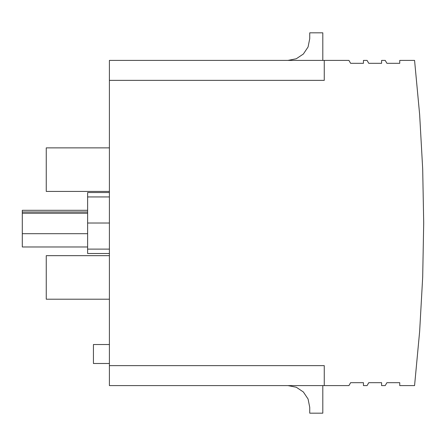 <?xml version="1.0" encoding="UTF-8"?>
<svg xmlns="http://www.w3.org/2000/svg" width="446" height="446" viewBox="0 0 446 446"><rect width="100%" height="100%" fill="white"/><g stroke="black" fill="none" stroke-linecap="round" stroke-linejoin="round"><path stroke-width="0.67" d="M324.259 60.405L324.259 80.369L109.404 80.369L109.404 60.405L348.939 60.405L350.612 63.31L363.451 63.31L363.451 60.405L367.08 60.405L368.758 63.31L381.598 63.31L381.598 60.405L385.227 60.405L386.905 63.31L399.744 63.31L399.744 60.405L414.568 60.405L419.647 114.605L422.685 168.8L423.7 223L422.685 277.2L419.647 331.395L414.568 385.595L399.744 385.595L399.744 382.69L386.905 382.69L385.227 385.595L381.598 385.595L381.598 382.69L368.758 382.69L367.08 385.595L363.451 385.595L363.451 382.69L350.612 382.69L348.939 385.595L109.404 385.595L109.404 365.631L324.259 365.631L324.259 385.595M109.404 80.369L109.404 365.631M109.404 147.871L46.256 147.871L46.256 191.423L109.404 191.423M109.404 255.664L46.256 255.664L46.256 299.216L109.404 299.216M109.404 363.49L93.431 363.49L93.431 344.529L109.404 344.529M87.628 233.693L22.3 233.693L22.3 246.972L87.628 246.972M87.628 212.001L22.3 212.001L22.3 210.3L87.628 210.3M22.3 212.001L22.3 213.249L87.628 213.249M22.3 233.693L22.3 213.249M109.404 253.512L87.628 253.512L87.628 249.119L109.404 249.119M109.404 223.028L87.628 223.028L87.628 249.119M109.404 196.937L87.628 196.937L87.628 223.028M109.404 192.544L87.628 192.544L87.628 196.937M416.397 366.077L419.435 333.686M287.965 60.405L296.3 58.749L303.364 54.027L308.08 46.964L309.741 38.629L309.741 32.826L322.804 32.826L322.804 60.405M322.804 385.595L322.804 413.174L309.741 413.174L309.741 407.371L308.08 399.036L303.364 391.973L296.3 387.251L287.965 385.595"/></g></svg>
